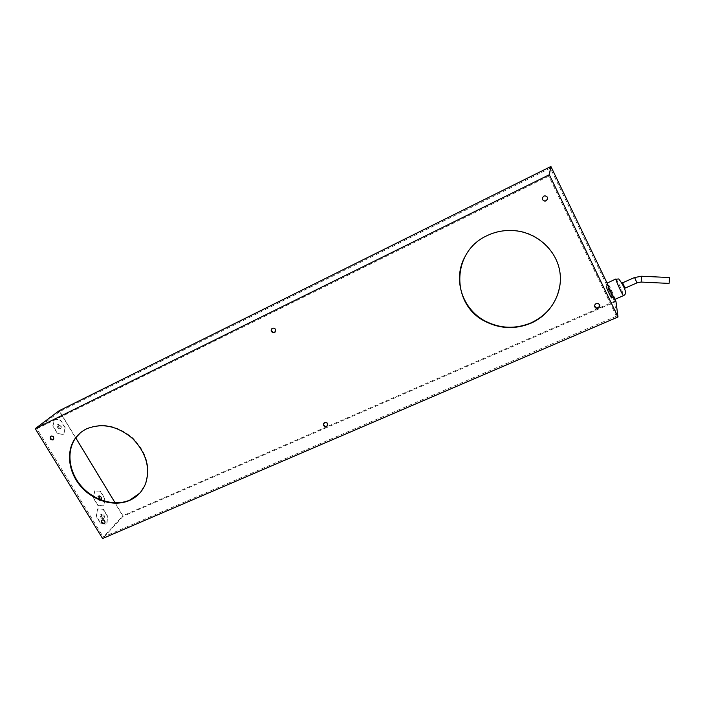 <?xml version="1.0" encoding="UTF-8"?>
<svg xmlns="http://www.w3.org/2000/svg" width="705" height="705" viewBox="0 0 705 705"><rect width="100%" height="100%" fill="white"/><g stroke="black" fill="none" stroke-linecap="round" stroke-linejoin="round"><path stroke-width="0.53" stroke-dasharray="3.52 2.64" d="M59.097 410.768L123.049 516.316L102.604 538.523M54.461 419.043L60.533 420.021L65.168 427.653L63.803 434.412L57.731 433.549L53.016 425.802L54.461 419.043L52.796 425.908L57.51 433.645L63.591 434.518L64.957 427.759L60.322 420.127L54.25 419.149M97.625 508.904L103.353 509.177L107.909 516.659L106.816 523.965L101.097 523.815L96.462 516.236L97.625 508.904L96.233 516.342L100.868 523.921L106.587 524.071L107.68 516.756L103.115 509.274L97.396 509.01M103.855 505.829L98.154 505.529L93.553 497.986L94.726 490.821L100.427 491.235L104.948 498.682L103.855 505.829L104.745 498.779L100.216 491.323L94.523 490.918L93.342 498.074L97.942 505.626L103.644 505.917M615.967 301.511L123.049 516.316M607.296 283.516L614.927 299.361M611.728 297.968L611.755 297.73C611.676 296.126 606.688 285.525 606.256 286.019M608.292 285.322L608.318 285.111C608.706 284.529 613.729 295.219 613.835 296.823L613.799 297.061C613.429 297.669 608.345 286.838 608.292 285.322M614.866 299.387L614.91 299.052C614.76 296.814 607.851 282.106 607.261 282.784M624.806 288.239L622.436 282.961M669.538 277.55L669.08 283.41M464.093 258.382C469.072 248.266 476.791 240.599 487.252 235.391C496.452 231.029 506.172 229.451 516.439 230.65C542.26 233.373 562.705 257.589 560.316 282.264M616.426 316.166L548.772 176.127L550.332 168.107L614.54 301.299L616.426 316.166L103.238 537.025L36.907 428.737L59.81 411.517L75.682 437.717M548.772 176.127L36.907 428.737M80.617 432.614L86.953 428.525C102.472 422.295 117.779 425.485 132.857 438.069C146.508 452.187 150.879 467.23 145.953 483.198L139.696 493.192M50.786 436.183L51.271 435.813C53.712 435.734 54.629 436.836 54.029 439.127L53.571 439.497L54.029 439.127M542.339 197.929L543.872 195.911L545.088 195.62C546.974 195.849 547.847 196.898 547.697 198.757M101.793 520.202L102.454 519.647C104.578 519.479 105.556 520.422 105.389 522.493L104.904 523.075M594.474 305.899L596.051 303.291L598.051 303.176L599.867 305.503M275.302 331.932L276.016 329.949C275.426 328.186 274.289 327.543 272.579 328.028L271.892 328.574M327.666 425.67L327.984 423.784C327.287 422.33 326.195 421.81 324.688 422.233L323.701 423.176M115.126 502.832L122.917 515.69L103.238 537.025M104.155 518.149C104.781 515.778 104.058 514.368 101.978 513.936L101.696 514.13C101.062 516.509 101.784 517.911 103.864 518.351L104.155 518.149M98.991 499.166L101.176 500.057M60.983 428.305C61.679 425.97 60.894 424.577 58.63 424.11L58.489 424.207C57.784 426.534 58.568 427.935 60.833 428.402L60.983 428.305M550.332 168.107L59.81 411.517M614.54 301.299L122.917 515.69M100.771 514.544L101.053 514.342C103.133 514.782 103.855 516.183 103.221 518.554L102.939 518.765C100.859 518.325 100.136 516.915 100.771 514.544M100.621 499.845L100.048 500.612C97.969 500.162 97.237 498.77 97.872 496.426L98.638 496.179M57.59 424.648L57.739 424.551C59.995 425.018 60.78 426.41 60.084 428.746L59.934 428.843C57.669 428.376 56.885 426.974 57.59 424.648M615.914 278.942C616.373 278.175 623.352 293.033 623.581 295.263L623.564 295.589M622.612 282.784L625.062 288.125M634.597 277.585L636.994 282.784M641.206 282.07L641.576 276.237M607.869 285.313L608.318 285.111M613.341 297.263L613.799 297.061M101.978 513.936L101.053 514.342M103.864 518.351L102.939 518.765M99.017 495.853L98.127 496.25M100.947 500.206L100.048 500.612M58.63 424.11L57.739 424.551M60.833 428.402L59.934 428.843"/><path stroke-width="1.06" d="M614.927 299.361L615.967 301.511L618.003 316.986L102.604 538.523L35.25 428.64L59.097 410.768L550.905 166.477L607.296 283.516M618.003 316.986L549.31 174.725L35.25 428.64M531.015 323.172C550.605 314.589 563.048 293.236 559.92 272.209C556.879 251.192 538.356 233.558 516.377 230.861C506.102 229.663 496.364 231.249 487.155 235.611C451.041 251.632 450.98 304.965 485.313 321.462C500.189 328.979 515.425 329.552 531.015 323.172M129.614 500.409C137.167 496.981 142.489 491.376 145.582 483.604C150.5 467.618 146.129 452.566 132.469 438.439C117.365 425.838 102.058 422.648 86.521 428.878C82.097 431.037 78.44 434.042 75.55 437.893C65.715 451.024 68.209 472.042 80.881 486.521C93.483 501.07 114.448 507.133 129.614 500.409M53.078 439.876L53.58 439.488C54.179 437.197 53.254 436.087 50.813 436.166L50.337 436.545C49.711 438.836 50.628 439.946 53.078 439.876M546.146 200.863C548.464 198.546 548.093 196.862 545.053 195.805L543.828 196.096C541.528 198.378 541.881 200.061 544.886 201.145L546.146 200.863M104.234 523.648L104.983 522.916C105.151 520.845 104.173 519.893 102.049 520.061L101.308 520.775C101.123 522.854 102.102 523.806 104.234 523.648M598.289 308.156C600.448 306.464 600.369 304.904 598.069 303.467L596.069 303.591C593.936 305.265 593.998 306.816 596.254 308.261L598.289 308.156M274.598 332.496L275.726 330.248C275.144 328.477 273.998 327.834 272.289 328.318L271.161 330.495C271.707 332.311 272.853 332.98 274.598 332.496M326.671 426.631L327.746 424.154C327.058 422.7 325.957 422.189 324.45 422.612L323.366 425.036C324.044 426.525 325.146 427.054 326.671 426.631M549.31 174.725L550.905 166.477M607.869 285.313L606.212 286.239C606.256 287.763 611.341 298.585 611.728 297.968L613.341 297.263M615.914 278.942L607.208 283.075C607.269 285.155 614.355 300.242 614.866 299.387L623.555 295.589C623.132 296.408 616.038 281.269 615.888 279.224L618.752 278.96C622.286 283.507 624.542 287.799 625.547 291.852C625.714 293.641 625.053 294.884 623.564 295.589M622.436 282.961L624.806 288.239L636.994 282.881L634.597 277.585M641.206 282.07L669.08 283.41L669.538 277.55M560.316 282.264C558.113 301.026 548.358 314.562 531.059 322.864C515.487 329.235 500.268 328.671 485.401 321.163C462.938 309.654 452.857 280.819 464.093 258.382M139.696 493.192L130.002 499.995C114.844 506.719 93.888 500.665 81.304 486.124C68.641 471.654 66.155 450.654 75.981 437.532L80.617 432.614M53.571 439.497L53.536 439.515C51.077 439.594 50.161 438.484 50.786 436.183L50.337 436.545M547.697 198.757L546.181 200.669L544.921 200.96C543.114 200.722 542.251 199.709 542.339 197.929M104.904 523.075L104.64 523.225C102.507 523.383 101.529 522.431 101.714 520.352L101.793 520.202M599.867 305.503L598.272 307.865L596.236 307.97L594.474 305.899M271.892 328.574L271.451 330.196C271.998 332.011 273.143 332.681 274.888 332.205L275.302 331.932M323.701 423.176L323.604 424.666C324.282 426.146 325.384 426.675 326.908 426.252L327.666 425.67M75.752 437.84L115.126 502.832M101.176 500.057L101.203 500.03C101.828 497.686 101.097 496.294 99.017 495.853L98.991 499.166M98.638 496.179L100.621 499.845M625.062 288.125L622.612 282.784M636.994 282.784L641.127 282.07L641.647 276.245L634.526 277.523L622.356 282.899M641.576 276.237L669.644 277.55"/></g></svg>
